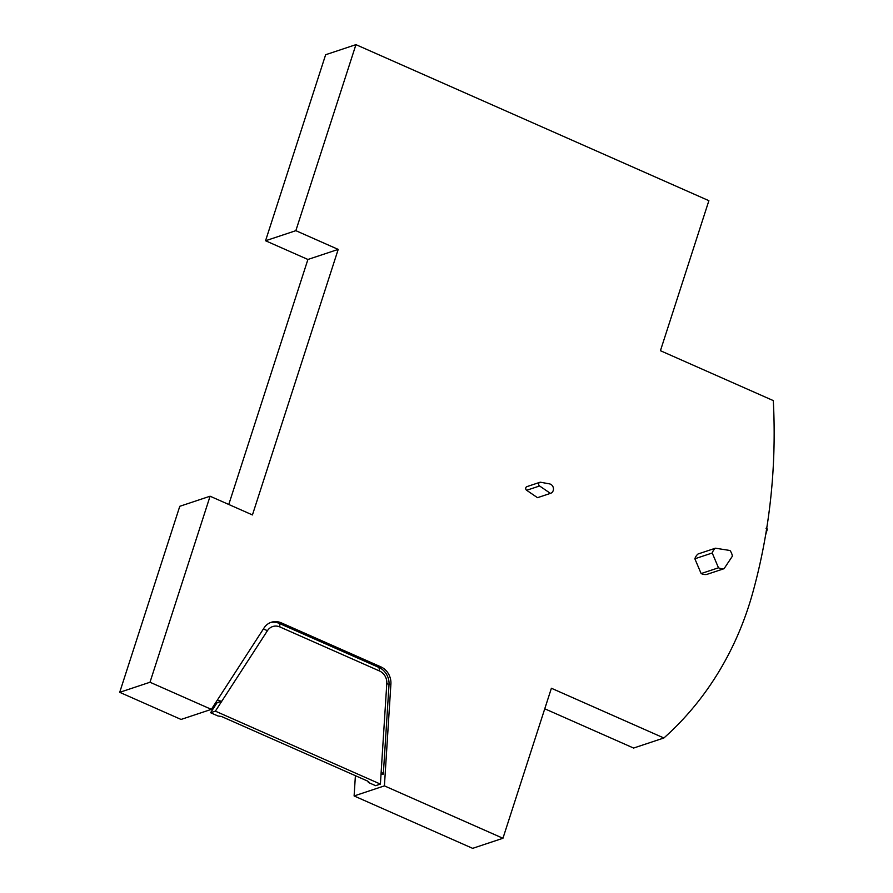 <?xml version="1.0" encoding="UTF-8"?>
<svg xmlns="http://www.w3.org/2000/svg" width="893" height="893" viewBox="0 0 893 893"><rect width="100%" height="100%" fill="white"/><g stroke="black" fill="none" stroke-linecap="round" stroke-linejoin="round"><path stroke-width="1.34" d="M338.201 249.404L252.44 514.937L210.089 496.218L150.002 682.241L211.351 709.366L264.06 627.935A16.409 14.757 -108.4 0 1 271.26 622.276A16.409 14.757 -108.4 0 1 281.284 622.845L380.853 666.859A16.409 14.757 -108.4 0 1 390.9 684.016L384.414 785.873L502.949 838.27L551.394 688.246L663.89 737.986A328.111 295.07 71.6 0 0 752.687 592.941A574.232 516.4 71.6 0 0 760.434 561.641A574.232 516.4 71.6 0 0 773.293 400.6L660.429 350.703L708.886 200.679L355.939 44.65L325.644 54.73L265.556 240.753L307.906 259.472L338.201 249.404L295.851 230.673L355.939 44.65M701.34 573.663A11.486 10.325 71.6 0 0 706.72 574.445L724.089 568.674L732.394 556.172A11.486 10.325 71.6 0 0 729.983 550.49L715.416 548.202L698.047 553.984A11.486 10.325 71.6 0 0 694.854 558.784L701.128 573.563A11.486 10.325 71.6 0 0 701.34 573.663M550.434 493.382A4.923 4.432 71.6 0 0 549.463 483.872L540.689 482.265A2.054 1.842 71.6 0 0 539.584 485.971L550.434 493.382L537.497 497.68A4.923 4.432 71.6 0 0 537.72 497.602M537.497 497.68L526.647 490.279L539.584 485.971M539.852 482.32L526.915 486.629A2.054 1.842 71.6 0 0 526.647 490.279M663.89 737.986L633.595 748.055L544.763 708.785M502.949 838.27L472.643 848.35L354.108 795.953L355.403 775.682M211.351 709.366L181.056 719.445L119.707 692.321L179.783 506.298L210.089 496.218M228.775 504.478L307.906 259.472M150.002 682.241L119.707 692.321M295.851 230.673L265.556 240.753M216.173 701.92L216.999 702.847L221.765 701.262L215.369 711.141L380.396 784.099L386.803 683.424A11.899 10.694 71.6 0 0 379.525 670.989L279.956 626.975A11.899 10.694 71.6 0 0 267.465 630.659L221.765 701.262L217.178 700.369M380.396 784.099L375.629 785.684L368.318 782.447L368.887 782.112L367.492 781.029L221.464 716.476L217.914 715.963L210.603 712.726L215.369 711.141M368.318 782.447L368.374 781.509M210.603 712.726L216.999 702.847M381.177 771.742L383.32 774.131L381.021 774.22M384.414 785.873L354.108 795.953M386.803 683.424L389.024 684.63L383.32 774.131M390.9 684.016L389.024 684.63A16.409 14.757 71.6 0 0 378.989 667.484L379.525 670.989M279.956 626.975L279.42 623.47L378.989 667.484L380.853 666.859M281.284 622.845L279.42 623.47A16.409 14.757 71.6 0 0 270.345 622.622M715.416 548.202A11.486 10.325 71.6 0 0 712.223 553.001L718.485 567.792A11.486 10.325 71.6 0 0 718.709 567.892A11.486 10.325 71.6 0 0 724.089 568.674M712.223 553.001L694.854 558.784M718.485 567.792L701.128 573.563M765.647 534.818L767.232 529.516L767.009 528.366L766.038 528.299M263.357 629.018L267.465 630.659M368.697 781.766L368.653 782.335M550.546 493.349L537.608 497.647"/></g></svg>
